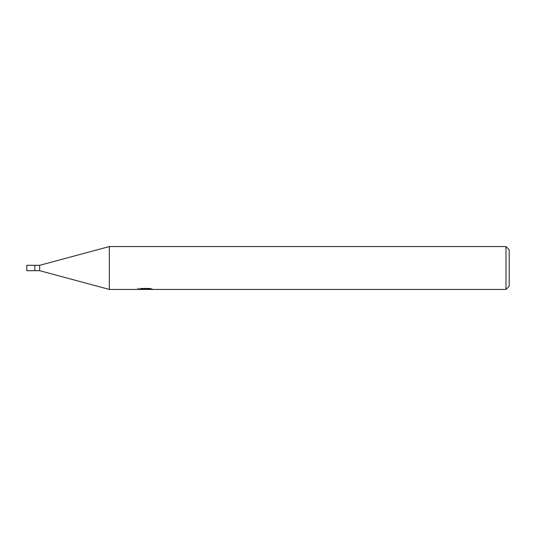 <?xml version="1.0" encoding="UTF-8"?>
<svg xmlns="http://www.w3.org/2000/svg" width="536" height="536" viewBox="0 0 536 536"><rect width="100%" height="100%" fill="white"/><g stroke="black" fill="none" stroke-linecap="round" stroke-linejoin="round"><path stroke-width="0.8" d="M505.984 289.44L109.344 289.44L39.664 270.68L34.84 270.68L34.84 265.32L39.664 265.32L109.344 246.56L505.984 246.56L509.2 249.776L509.2 286.224L505.984 289.44L505.984 246.56M39.664 270.68L39.664 265.32M109.344 289.44L109.344 246.56M145.41 289.266L137.786 289.44L145.933 289.031L139.079 289.031L141.31 288.469L149.772 288.469L152.224 289.098L145.062 289.44L145.41 289.065M143.99 289.44L142.583 289.232M147.266 289.105L145.102 289.44M145.933 288.469L145.933 289.031M137.933 288.321L137.933 289.393M34.84 270.68L26.8 270.68L26.8 265.32L34.84 265.32M147.266 289.427L147.266 288.469"/></g></svg>

